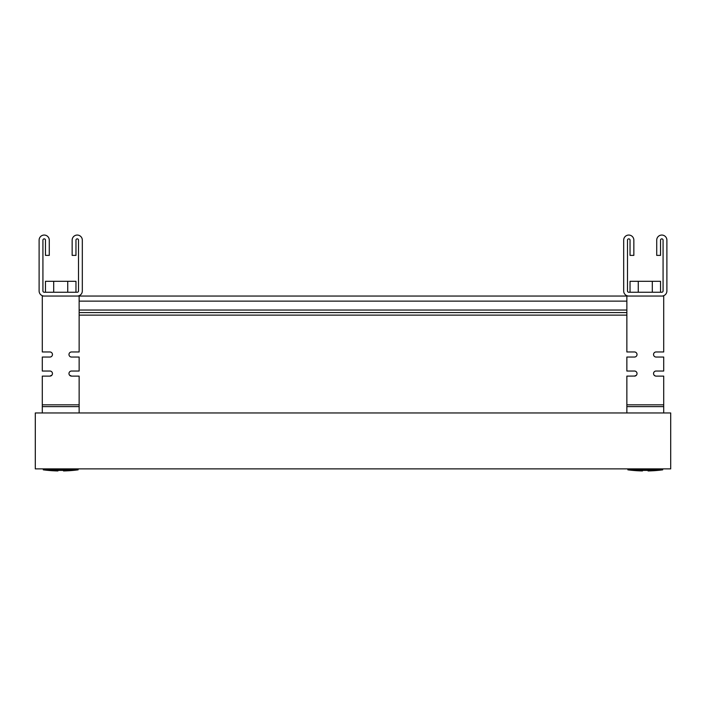 <?xml version="1.0" encoding="UTF-8"?>
<svg xmlns="http://www.w3.org/2000/svg" width="706" height="706" viewBox="0 0 706 706"><rect width="100%" height="100%" fill="white"/><g stroke="black" fill="none" stroke-linecap="round" stroke-linejoin="round"><path stroke-width="1.06" d="M670.7 412.966L35.3 412.966L35.3 468.881L670.7 468.881L670.7 412.966M42.925 296.052L49.279 296.052M72.153 296.052L633.847 296.052M656.721 296.052L663.075 296.052M79.143 312.573L626.857 312.573M79.143 315.114L626.857 315.114L79.143 315.114M70.988 376.06L70.503 375.901M71.518 371.029A2.542 2.542 0 0 0 69.506 375.124L71.518 376.113A2.542 2.542 0 0 1 68.976 373.571A2.542 2.542 0 0 1 71.518 371.029A2.542 2.542 0 0 0 69.056 372.936A2.542 2.542 0 0 1 71.518 371.029A2.542 2.542 0 0 0 69.082 374.304A2.542 2.542 0 0 1 71.518 371.029A2.542 2.542 0 0 0 69.506 375.124A2.542 2.542 0 0 1 71.518 371.029L79.143 371.029L79.143 357.051L71.518 357.051A2.542 2.542 0 0 1 68.976 354.509A2.542 2.542 0 0 1 71.518 351.967L79.143 351.967L79.143 296.052L42.289 296.052L42.289 351.967L49.914 351.967A2.542 2.542 0 0 1 52.456 354.509A2.542 2.542 0 0 1 49.914 357.051L42.289 357.051L42.289 371.029L49.914 371.029A2.542 2.542 0 0 1 52.456 373.571A2.542 2.542 0 0 1 49.914 376.113L42.289 376.113L42.289 412.966M49.914 371.029A2.542 2.542 0 0 1 51.926 375.124L49.914 376.113L51.406 375.627A2.542 2.542 0 0 1 50.461 376.051A2.542 2.542 0 0 0 51.406 375.627A2.542 2.542 0 0 1 50.461 376.051M71.518 357.051A2.542 2.542 0 0 1 68.976 354.509A2.542 2.542 0 0 1 71.518 351.967A2.542 2.542 0 0 0 68.976 354.509A2.542 2.542 0 0 0 71.518 357.051A2.542 2.542 0 0 1 68.976 354.509A2.542 2.542 0 0 1 71.518 351.967A2.542 2.542 0 0 0 68.976 354.509A2.542 2.542 0 0 0 71.518 357.051A2.542 2.542 0 0 1 68.976 354.509A2.542 2.542 0 0 1 71.518 351.967A2.542 2.542 0 0 0 68.976 354.509A2.542 2.542 0 0 0 71.518 357.051A2.542 2.542 0 0 1 68.976 354.509A2.542 2.542 0 0 1 71.518 351.967M49.914 351.967A2.542 2.542 0 0 1 52.456 354.509A2.542 2.542 0 0 1 49.914 357.051A2.542 2.542 0 0 0 52.456 354.509A2.542 2.542 0 0 0 49.914 351.967A2.542 2.542 0 0 1 52.456 354.509A2.542 2.542 0 0 1 49.914 357.051A2.542 2.542 0 0 0 52.456 354.509A2.542 2.542 0 0 0 49.914 351.967A2.542 2.542 0 0 1 52.456 354.509A2.542 2.542 0 0 1 49.914 357.051A2.542 2.542 0 0 0 52.456 354.509A2.542 2.542 0 0 0 49.914 351.967A2.542 2.542 0 0 1 52.456 354.509A2.542 2.542 0 0 1 49.914 357.051M636.918 374.304A2.542 2.542 0 0 1 636.494 375.124A2.542 2.542 0 0 0 636.918 374.304A2.542 2.542 0 0 1 636.494 375.124L635.497 375.901M635.012 376.06L636.494 375.124L635.012 376.06L626.857 376.113L626.857 412.966M654.321 375.398L654.074 375.124A2.542 2.542 0 0 1 656.086 371.029A2.542 2.542 0 0 0 653.65 374.304A2.542 2.542 0 0 1 656.086 371.029A2.542 2.542 0 0 0 654.074 375.124L655.345 375.998L654.074 375.124A2.542 2.542 0 0 1 656.086 371.029A2.542 2.542 0 0 0 653.624 372.936A2.542 2.542 0 0 1 656.086 371.029L663.711 371.029L663.711 357.051L656.086 357.051A2.542 2.542 0 0 1 653.544 354.509A2.542 2.542 0 0 1 656.086 351.967L663.711 351.967L663.711 296.052L626.857 296.052L626.857 351.967L634.482 351.967A2.542 2.542 0 0 1 637.024 354.509A2.542 2.542 0 0 1 634.482 357.051L626.857 357.051L626.857 371.029L634.482 371.029A2.542 2.542 0 0 1 636.944 372.936M634.482 351.967A2.542 2.542 0 0 1 637.024 354.509A2.542 2.542 0 0 1 634.482 357.051A2.542 2.542 0 0 0 637.024 354.509A2.542 2.542 0 0 0 634.482 351.967A2.542 2.542 0 0 1 637.024 354.509A2.542 2.542 0 0 1 634.482 357.051A2.542 2.542 0 0 0 637.024 354.509A2.542 2.542 0 0 0 634.482 351.967A2.542 2.542 0 0 1 637.024 354.509A2.542 2.542 0 0 1 634.482 357.051A2.542 2.542 0 0 0 637.024 354.509A2.542 2.542 0 0 0 634.482 351.967A2.542 2.542 0 0 1 637.024 354.509A2.542 2.542 0 0 1 634.482 357.051M656.086 357.051A2.542 2.542 0 0 1 653.544 354.509A2.542 2.542 0 0 1 656.086 351.967A2.542 2.542 0 0 0 653.544 354.509A2.542 2.542 0 0 0 656.086 357.051A2.542 2.542 0 0 1 653.544 354.509A2.542 2.542 0 0 1 656.086 351.967A2.542 2.542 0 0 0 653.544 354.509A2.542 2.542 0 0 0 656.086 357.051A2.542 2.542 0 0 1 653.544 354.509A2.542 2.542 0 0 1 656.086 351.967A2.542 2.542 0 0 0 653.544 354.509A2.542 2.542 0 0 0 656.086 357.051A2.542 2.542 0 0 1 653.544 354.509A2.542 2.542 0 0 1 656.086 351.967M655.071 375.901L654.206 375.283M52.35 374.304A2.542 2.542 0 0 1 51.926 375.124L51.529 375.539L51.926 375.124A2.542 2.542 0 0 0 52.35 374.304M63.514 470.408L63.514 470.946L63.514 470.408L63.514 470.946L63.514 470.408L63.514 470.946L63.514 470.408L63.514 470.946L63.514 470.408L57.918 470.408L57.918 470.946A133.911 133.911 0 0 1 43.304 469.843L43.304 468.881M648.082 470.408L648.082 470.946L648.082 470.408L648.082 470.946L648.082 470.408L648.082 470.946L648.082 470.408L648.082 470.946L648.082 470.408L642.486 470.408L642.486 470.946A133.911 133.911 0 0 1 627.872 469.843L627.872 468.881M67.732 292.24L67.732 281.306L75.966 281.306L75.966 292.24M45.466 292.24L45.466 281.306L67.732 281.306M53.7 281.306L53.7 292.24M79.143 412.966L79.143 406.612L42.289 406.612M79.143 406.612L79.143 376.113L71.518 376.113L69.638 375.283M50.655 375.998L51.529 375.539L50.655 375.998M79.143 404.829L42.289 404.829M652.3 292.24L652.3 281.306L660.534 281.306L660.534 292.24M630.034 292.24L630.034 281.306L652.3 281.306M638.268 281.306L638.268 292.24M663.711 412.966L663.711 406.612L626.857 406.612M663.711 406.612L663.711 376.113L656.086 376.113A2.542 2.542 0 0 1 653.544 373.571A2.542 2.542 0 0 1 656.086 371.029M634.482 371.029A2.542 2.542 0 0 1 637.024 373.571A2.542 2.542 0 0 1 634.482 376.113L636.362 375.283M663.711 404.829L626.857 404.829M78.128 468.881L78.128 469.843L43.304 469.843M78.128 469.843A133.911 133.911 0 0 1 63.514 470.946M57.918 470.946L57.918 470.408M662.696 468.881L662.696 469.843L627.872 469.843M662.696 469.843A133.911 133.911 0 0 1 648.082 470.946M642.486 470.946L642.486 470.408M82.32 240.137L82.32 290.969A5.083 5.083 0 0 1 77.236 296.052L44.196 296.052A5.083 5.083 0 0 1 39.112 290.969L39.112 240.137A5.083 5.083 0 0 1 44.196 235.054A5.083 5.083 0 0 1 49.279 240.137L49.279 255.387L45.466 255.387L45.466 240.137A1.271 1.271 0 0 0 44.196 238.866A1.271 1.271 0 0 0 42.925 240.137L42.925 290.969A1.271 1.271 0 0 0 44.196 292.24L77.236 292.24A1.271 1.271 0 0 0 78.507 290.969L78.507 240.137A1.271 1.271 0 0 0 77.236 238.866A1.271 1.271 0 0 0 75.966 240.137L75.966 255.387L72.153 255.387L72.153 240.137A5.083 5.083 0 0 1 77.236 235.054A5.083 5.083 0 0 1 82.32 240.137L82.32 247.762M49.279 240.137L49.279 247.762M45.466 240.137A1.271 1.271 0 0 0 44.196 238.866A1.271 1.271 0 0 0 42.925 240.137A1.271 1.271 0 0 1 44.196 238.866A1.271 1.271 0 0 1 45.466 240.137M78.507 240.137A1.271 1.271 0 0 0 77.236 238.866A1.271 1.271 0 0 0 75.966 240.137A1.271 1.271 0 0 1 77.236 238.866A1.271 1.271 0 0 1 78.507 240.137M666.888 240.137L666.888 290.969A5.083 5.083 0 0 1 661.804 296.052L628.764 296.052A5.083 5.083 0 0 1 623.68 290.969L623.68 240.137A5.083 5.083 0 0 1 628.764 235.054A5.083 5.083 0 0 1 633.847 240.137L633.847 255.387L630.034 255.387L630.034 240.137A1.271 1.271 0 0 0 628.764 238.866A1.271 1.271 0 0 0 627.493 240.137L627.493 290.969A1.271 1.271 0 0 0 628.764 292.24L661.804 292.24A1.271 1.271 0 0 0 663.075 290.969L663.075 240.137A1.271 1.271 0 0 0 661.804 238.866A1.271 1.271 0 0 0 660.534 240.137L660.534 255.387L656.721 255.387L656.721 240.137A5.083 5.083 0 0 1 661.804 235.054A5.083 5.083 0 0 1 666.888 240.137L666.888 247.762M633.847 240.137L633.847 247.762M630.034 240.137A1.271 1.271 0 0 0 628.764 238.866A1.271 1.271 0 0 0 627.493 240.137A1.271 1.271 0 0 1 628.764 238.866A1.271 1.271 0 0 1 630.034 240.137M663.075 240.137A1.271 1.271 0 0 0 661.804 238.866A1.271 1.271 0 0 0 660.534 240.137A1.271 1.271 0 0 1 661.804 238.866A1.271 1.271 0 0 1 663.075 240.137M79.143 310.031L626.857 310.031M79.143 301.135L626.857 301.135"/></g></svg>
